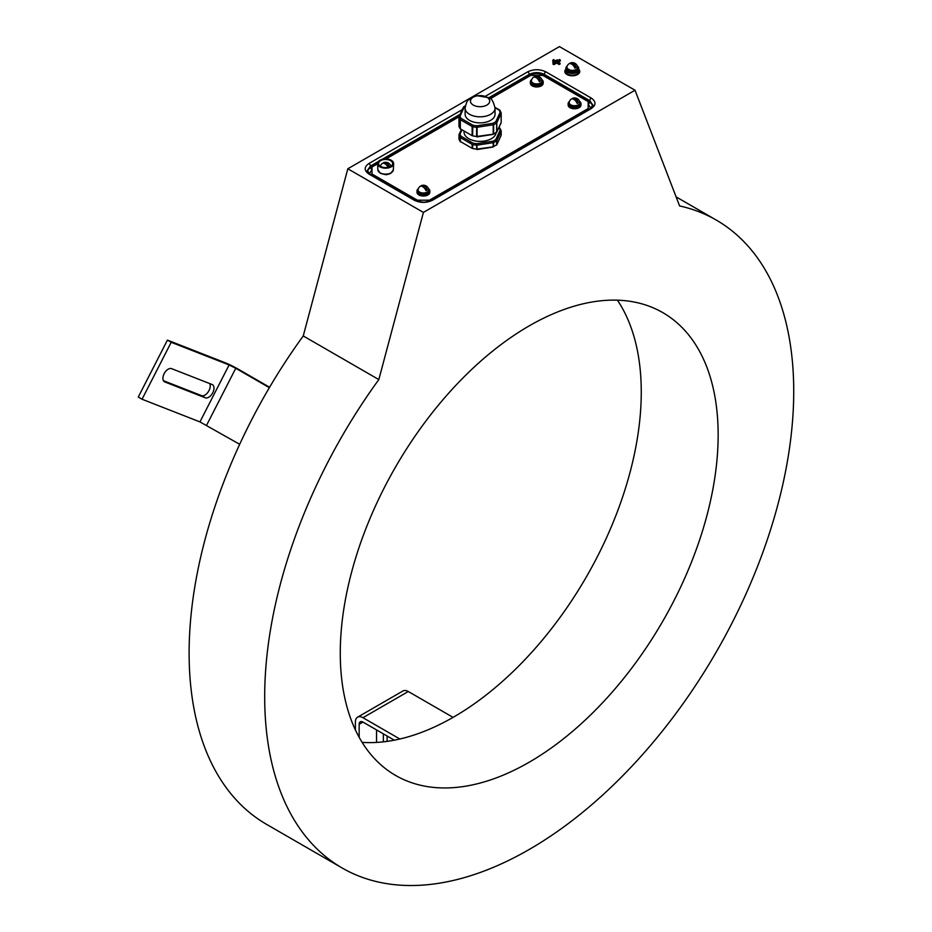 <?xml version="1.0" encoding="UTF-8"?>
<svg xmlns="http://www.w3.org/2000/svg" width="932" height="932" viewBox="0 0 932 932"><rect width="100%" height="100%" fill="white"/><g stroke="black" fill="none" stroke-linecap="round" stroke-linejoin="round"><path stroke-width="1.4" d="M340.273 653.122A267.204 154.269 -60 0 1 455.83 385.359A267.204 154.269 -60 0 1 661.149 311.696A267.204 154.269 -60 0 1 718.153 434.953A267.204 154.269 -60 0 1 600.441 704.988A267.204 154.269 -60 0 1 393.968 774.469A267.204 154.269 -60 0 1 340.273 653.122M617.427 300.174A265.34 153.197 -60 0 1 641.263 392.081A265.34 153.197 -60 0 1 362.129 742.361M342.172 868.007L266.587 824.366A374.082 215.979 -60 0 1 189.114 653.122A374.082 215.979 -60 0 1 303.25 335.951L378.823 379.58L423.408 212.414L635.018 90.229L679.603 205.937A374.082 215.979 -60 0 1 716.254 220.069A374.082 215.979 -60 0 1 793.726 391.312A374.082 215.979 -60 0 1 630.44 767.782A374.082 215.979 -60 0 1 342.172 868.007A374.082 215.979 -60 0 1 264.688 696.752A374.082 215.979 -60 0 1 378.823 379.58M553.899 61.139L552.979 60.056L553.806 59.52L553.41 60.347M553.095 59.928L552.664 60.883L553.41 61.407M556.637 61.908L559.969 63.131L557.243 61.559L560.19 59.869L559.584 59.52L553.095 63.259L556.637 61.908L556.637 63.05L559.13 64.494L560.202 63.877L559.643 63.551M559.363 63.481L559.13 64.494M553.41 63.679L552.862 64.005L553.923 64.623L556.637 63.05M553.095 63.259L552.862 64.005M303.25 335.951L347.822 168.774L423.408 212.414M557.301 59.869L553.095 61.594L557.301 59.869M553.41 62.013L553.41 63.085M553.095 61.594L552.862 62.339M489.615 98.256L529.213 75.399C534.246 73.069 539.29 73.069 544.323 75.399L589.746 101.623L592.857 105.607M485.409 96.252L527.698 71.834C533.745 69.015 539.791 69.015 545.837 71.834L591.307 98.093C596.2 101.576 596.2 105.071 591.307 108.555A2.132 1.235 60 0 0 590.236 108.45L592.927 105.165L589.793 100.668L589.746 101.623A2.132 1.235 -60 0 1 588.243 104.198L588.162 104.151M378.474 161.434L370.377 166.117L370.423 167.073L377.681 162.89M591.307 98.093A2.132 1.235 120 0 0 589.793 100.668L544.323 74.409C539.29 72.032 534.246 72.032 529.213 74.409L488.799 97.744M545.837 71.834A2.132 1.235 120 0 0 544.323 74.409L544.323 75.399A2.132 1.235 -60 0 1 544.183 76.191M367.313 171.057L370.423 167.073A2.132 1.235 60 0 0 371.926 169.647L369.468 173.62M370.377 166.117L367.243 170.614L369.934 173.9A2.132 1.235 120 0 0 368.862 174.004C363.969 170.521 363.969 167.026 368.862 163.543A2.132 1.235 60 0 1 370.377 166.117M557.755 60.568L556.823 60.137M347.822 168.774L559.445 46.6L635.018 90.229M558.233 62.129L560.423 60.871L559.713 60.137M554.866 60.568L553.585 60.254M578.038 94.866L578.469 95.984M576.826 72.347A6.408 3.705 180 0 1 569.836 73.15A6.408 3.705 180 0 1 565.875 69.725L565.875 71.473A6.408 3.705 180 0 0 569.836 74.886A6.408 3.705 180 0 0 576.826 74.094A6.408 3.705 180 0 0 578.702 71.473L578.702 69.725A6.408 3.705 180 0 1 576.826 72.347M578.702 69.248A7.479 4.322 180 0 1 577.584 74.525A7.479 4.322 180 0 1 567.681 74.875A7.479 4.322 180 0 1 565.875 69.248M239.687 444.308L199.949 421.905L142.048 399.234L171.197 342.289L167.422 340.11L225.311 362.781A10.683 0.757 27.1 0 1 238.662 369.41L269.593 387.269M142.048 399.234L138.274 397.044L167.422 340.11M199.949 421.905L229.097 364.96L171.197 342.289M229.097 364.96L235.761 368.28L206.613 425.213M269.348 387.665L235.761 368.28M171.605 368.653A7.479 4.322 120 0 0 164.3 373.417A7.479 4.322 120 0 0 164.463 381.77A7.479 4.322 120 0 0 164.801 381.934L205.331 397.801A7.479 4.322 120 0 0 212.624 393.036A7.479 4.322 120 0 0 212.473 384.683A7.479 4.322 120 0 0 212.135 384.52L171.605 368.653M163.438 380.699L201.545 395.622A7.479 4.322 120 0 0 208.197 391.929A7.479 4.322 120 0 0 209.712 383.576M408.286 691.521L362.944 717.698A10.683 6.175 -120 0 0 357.597 717.174L402.939 690.985A10.683 6.175 60 0 1 408.286 691.521L453.068 717.372M357.597 717.174A10.683 6.175 -120 0 0 355.383 722.067L355.383 729.896M362.944 717.698L399.851 739.006M359.158 724.246A5.347 3.087 60 0 1 360.265 721.799A5.347 3.087 60 0 1 362.944 722.067L359.158 724.246L359.158 737.305M394.329 740.183L362.944 722.067M387.13 741.383L387.13 736.024M383.343 741.849L383.343 733.845M376.54 729.919L376.54 742.42M377.611 163.799L372.008 167.026L372.008 175.1L372.008 174.016L417.361 200.194L429.454 200.194L429.454 201.044M588.162 101.576L588.162 109.65L588.162 101.576L542.82 75.399L530.727 75.399L490.279 98.745M459.01 116.803L386.058 158.918M417.361 201.044L417.361 200.194M429.454 200.194L588.162 108.555M464.614 138.309A15.495 8.947 -0 0 0 465.278 140.429M386.757 165.337L389.518 166.933A5.371 3.099 -120 0 0 383.972 162.529A5.371 3.099 -120 0 0 383.052 163.193M381.689 163.974A5.371 3.099 60 0 1 381.934 163.706A5.371 3.099 60 0 1 388.027 167.364M419.482 186.924A5.371 3.099 60 0 1 419.726 186.656A5.452 5.452 0 0 0 418.084 189.499A5.371 3.099 -0 0 0 421.043 192.679A5.371 3.099 -0 0 0 427.194 192.085A5.371 3.099 -0 0 0 428.72 189.499A5.452 5.452 0 0 0 421.765 185.48A5.371 3.099 -120 0 0 420.833 186.144L420.891 186.179M424.549 188.287L427.334 189.895A4.695 2.703 180 0 1 426.716 190.326A4.695 2.703 180 0 1 425.971 190.676A5.371 3.099 60 0 0 419.726 186.656M427.334 189.895A5.371 3.099 -120 0 0 421.765 185.48M418.433 191.072A4.975 2.866 -0 0 0 423.408 193.809A4.975 2.866 -0 0 0 428.37 191.072M418.34 188.672A6.408 3.705 -0 0 0 416.988 190.944L416.988 192.341A6.408 3.705 -0 0 0 418.864 194.951A6.408 3.705 -0 0 0 425.854 195.755A6.408 3.705 -0 0 0 429.815 192.341L429.815 190.944A6.408 3.705 -0 0 0 428.475 188.672M416.988 190.944A6.408 3.705 -0 0 0 418.864 193.565A6.408 3.705 -0 0 0 425.854 194.357A6.408 3.705 -0 0 0 429.815 190.944M570.629 99.666A5.371 3.099 60 0 1 570.873 99.386A5.452 5.452 0 0 0 569.231 102.229A5.371 3.099 -0 0 0 572.19 105.409A5.371 3.099 -0 0 0 578.353 104.815A5.371 3.099 -0 0 0 579.879 102.229A5.452 5.452 0 0 0 572.912 98.21A5.371 3.099 -120 0 0 571.992 98.874L572.05 98.909M575.708 101.017L578.481 102.625A5.371 3.099 -120 0 0 572.912 98.21M578.481 102.625A4.695 2.703 180 0 1 577.875 103.056A4.695 2.703 180 0 1 577.118 103.405A5.371 3.099 60 0 0 570.873 99.386M532.848 77.845A5.371 3.099 60 0 1 533.092 77.577A5.452 5.452 0 0 0 531.45 80.42A5.371 3.099 -0 0 0 534.409 83.589A5.371 3.099 -0 0 0 540.56 82.995A5.371 3.099 -0 0 0 542.086 80.42A5.452 5.452 0 0 0 535.131 76.401A5.371 3.099 -120 0 0 534.199 77.065L534.257 77.088M537.915 79.197L540.688 80.804A5.371 3.099 -120 0 0 535.131 76.401M540.688 80.804A4.695 2.703 180 0 1 540.082 81.235A4.695 2.703 180 0 1 539.337 81.597A5.371 3.099 60 0 0 533.092 77.577M569.592 103.801A4.975 2.866 -0 0 0 574.555 106.539A4.975 2.866 -0 0 0 579.518 103.801M531.799 81.981A4.975 2.866 -0 0 0 536.774 84.73A4.975 2.866 -0 0 0 541.737 81.981M569.487 101.402A6.408 3.705 -0 0 0 568.147 103.673L568.147 105.071A6.408 3.705 -0 0 0 570.023 107.693A6.408 3.705 -0 0 0 577.013 108.485A6.408 3.705 -0 0 0 580.974 105.071L580.974 103.673A6.408 3.705 -0 0 0 579.622 101.402M568.147 103.673A6.408 3.705 -0 0 0 570.023 106.295A6.408 3.705 -0 0 0 577.013 107.098A6.408 3.705 -0 0 0 580.974 103.673M577.817 103.091A3.425 1.969 -0 0 0 576.978 102.275A3.425 1.969 -0 0 0 576.419 102.019M531.706 79.593A6.408 3.705 -0 0 0 530.355 81.853L530.355 83.251A6.408 3.705 -0 0 0 532.23 85.872A6.408 3.705 -0 0 0 539.22 86.676A6.408 3.705 -0 0 0 543.181 83.251L543.181 81.853A6.408 3.705 -0 0 0 541.841 79.593M530.355 81.853A6.408 3.705 -0 0 0 532.23 84.474A6.408 3.705 -0 0 0 539.22 85.278A6.408 3.705 -0 0 0 543.181 81.853M568.369 64.32A5.371 3.099 60 0 1 568.613 64.052A5.452 5.452 0 0 0 566.971 66.894A5.371 3.099 0 0 0 569.93 70.063A5.371 3.099 0 0 0 576.081 69.469A5.371 3.099 0 0 0 577.607 66.894A5.452 5.452 0 0 0 570.652 62.875A5.371 3.099 -120 0 0 569.72 63.527L569.778 63.562M574.392 64.436A5.371 3.099 0 0 0 571.805 64.203M573.436 65.671L576.221 67.279A5.371 3.099 -120 0 0 570.652 62.875M576.221 67.279A4.695 2.703 180 0 1 575.603 67.71A4.695 2.703 180 0 1 574.858 68.071A5.371 3.099 60 0 0 568.613 64.052M568.45 69.108L568.765 70.354A4.975 2.866 180 0 1 567.32 68.455M573.308 65.52A4.975 2.866 180 0 1 575.731 66.254M577.258 68.455A4.975 2.866 180 0 1 574.52 70.89A4.975 2.866 180 0 1 569.51 70.704L569.126 69.492M572.12 64.413A4.975 2.866 180 0 1 574.695 64.774M577.362 66.056A6.408 3.705 180 0 1 578.702 68.327A6.408 3.705 180 0 1 574.753 71.752A6.408 3.705 180 0 1 565.875 68.327A6.408 3.705 180 0 1 567.227 66.056M578.702 68.327L578.702 69.725A6.408 3.705 180 0 1 574.753 73.15A6.408 3.705 180 0 1 565.875 69.725L565.875 68.327M496.08 132.798A16.03 9.262 180 0 1 485.677 140.802A16.03 9.262 180 0 1 468.749 138.67A16.03 9.262 180 0 1 464.054 132.123L464.054 131.004M501.055 130.608A21.378 12.337 180 0 1 501.183 131.004L501.183 134.93A21.378 12.337 -0 0 0 501.16 134.86M500.076 128.628A1.072 0.816 146.8 0 0 499.074 127.975L498.783 127.801M501.183 131.004A1.072 0.862 164.2 0 0 500.123 130.235A20.306 11.72 -0 0 0 499.074 127.975M500.915 135.722A1.072 0.839 -155.1 0 0 501.16 135.198L501.16 131.261A1.072 0.839 -155.1 0 0 500.123 130.235L495.812 139.544A1.072 0.839 -155.1 0 1 496.838 140.581L496.838 144.507L501.16 135.198M495.894 145.229A1.072 0.839 -155.1 0 0 496.838 144.507M493.622 142.549L493.622 146.475A21.378 12.337 -0 0 0 496.64 144.74L496.64 140.802A1.072 0.676 -125.2 0 0 495.812 139.544A20.306 11.72 -0 0 1 492.935 141.198L493.622 142.549A21.378 12.337 180 0 0 496.64 140.802M461.992 129.816L460.047 134.01A20.306 11.72 -0 0 0 461.095 136.27L472.897 143.085A20.306 11.72 -0 0 0 476.811 143.691L477.079 149.33M477.091 149.085L492.935 146.872M493.214 146.592L493.214 142.666L477.091 145.159M461.387 129.455L459.068 134.429A1.072 0.839 -155.1 0 1 460.047 134.01A1.072 0.862 164.2 0 0 458.987 134.989L458.987 138.915A21.378 12.337 -0 0 0 460.093 141.291A1.072 0.617 -0 0 0 460.338 141.513L472.14 148.328A1.072 0.617 -0 0 0 472.524 148.468A21.378 12.337 -0 0 0 476.636 149.108L476.811 143.691L492.935 141.198L493.214 142.666M472.897 143.085L472.524 148.468M472.14 148.328L472.14 144.402A1.072 0.617 -0 0 0 472.524 144.542A21.378 12.337 180 0 0 476.636 145.171M472.14 144.402L460.338 137.587L460.338 141.513M461.095 136.27A1.072 0.816 146.8 0 0 460.093 137.365A1.072 0.617 -0 0 0 460.338 137.587M461.095 141.944L461.095 141.944A1.072 0.816 146.8 0 1 460.093 141.291L460.093 137.365A21.378 12.337 180 0 1 458.987 134.989M460.874 137.889L461.515 136.515M495.043 114.228A14.959 8.644 180 0 1 485.817 122.209A14.959 8.644 180 0 1 469.507 120.344A14.959 8.644 180 0 1 465.126 114.228L465.126 108.182A14.959 8.644 180 0 0 469.507 114.287A14.959 8.644 180 0 0 485.817 116.162A14.959 8.644 180 0 0 495.043 108.182L495.043 114.228M486.888 97.219A9.623 5.557 180 0 1 489.708 101.145A9.623 5.557 180 0 1 483.766 106.271A9.623 5.557 180 0 1 473.281 105.071A9.623 5.557 180 0 1 470.462 101.145A9.623 5.557 180 0 1 476.403 96.008A9.623 5.557 180 0 1 486.888 97.219M493.168 134.325L496.418 132.565A1.072 0.676 -125.2 0 0 496.64 132.076L496.64 122.919A1.072 0.676 -125.2 0 0 495.812 121.649L500.123 112.341A20.306 11.72 -0 0 0 499.074 110.081L495.043 107.751M493.401 134.313L493.622 133.824A21.378 12.337 -0 0 0 496.64 132.076M460.093 128.639L460.093 119.471A21.378 12.337 180 0 1 458.987 117.094L458.987 126.251A21.378 12.337 -0 0 0 460.093 128.639M465.301 106.201A20.306 11.72 -0 0 0 464.369 106.807L460.047 116.116A1.072 0.862 164.2 0 0 458.987 117.094M465.371 105.782L463.752 106.807A1.072 0.676 -125.2 0 1 464.369 106.807A1.072 0.839 -155.1 0 0 463.39 107.238L459.068 116.547A1.072 0.839 -155.1 0 1 460.047 116.116A20.306 11.72 -0 0 0 461.095 118.387A1.072 0.816 146.8 0 0 460.093 119.471M499.75 110.162A1.072 0.617 120 0 0 499.074 110.081A1.072 0.816 146.8 0 1 499.971 110.372L501.16 112.923A1.072 0.862 164.2 0 0 500.123 112.341A1.072 0.839 -155.1 0 1 501.16 113.378L496.838 122.686L496.838 131.855L501.16 122.535L501.16 113.378M501.055 112.714A21.378 12.337 180 0 1 501.183 113.121L501.183 122.278A21.378 12.337 -0 0 0 501.16 122.197M496.838 122.686A1.072 0.839 -155.1 0 0 495.812 121.649A20.306 11.72 -0 0 1 492.935 123.304L493.214 124.783L477.091 127.276L476.811 125.808L476.636 127.288A21.378 12.337 180 0 1 472.524 126.647A1.072 0.617 180 0 1 472.14 126.507L460.338 119.692L460.338 128.849L472.14 135.676L472.14 126.507A1.072 0.617 120 0 1 472.897 125.203L472.524 135.816A1.072 0.617 180 0 1 472.14 135.676M496.64 122.919A21.378 12.337 180 0 1 493.622 124.655L492.935 123.304L476.811 125.808A20.306 11.72 -0 0 1 472.897 125.203L461.095 118.387A1.072 0.617 120 0 0 460.338 119.692M492.935 134.22L477.091 136.433A1.072 0.617 180 0 1 476.636 136.445L476.636 127.288A1.072 0.617 180 0 0 477.091 127.276L477.079 136.666M493.214 133.94L493.214 124.783M472.524 135.816A21.378 12.337 -0 0 0 476.636 136.445M493.622 124.655L493.622 133.824M380.629 166.42A7.06 4.078 180 0 1 378.567 163.636A7.06 4.078 180 0 1 382.831 159.791A7.06 4.078 180 0 1 390.601 160.654A7.06 4.078 180 0 1 392.663 163.636A7.06 4.078 180 0 1 388.236 167.317A7.06 4.078 180 0 1 380.629 166.42M391.277 160.269A8.015 4.625 180 0 1 393.63 163.648A8.015 4.625 180 0 1 388.586 167.842A8.015 4.625 180 0 1 379.941 166.816A8.015 4.625 180 0 1 377.6 163.648A8.015 4.625 180 0 1 382.458 159.29A8.015 4.625 180 0 1 391.277 160.269M387.782 166.875A6.687 3.856 180 0 1 388.877 167.154M590.702 108.17L588.243 104.198M529.364 76.191A2.132 1.235 60 0 1 529.213 75.399L529.213 74.409A2.132 1.235 60 0 0 527.698 71.834M460.117 114.298L381.98 159.419M384.485 158.953L459.488 115.65M590.236 108.45L431.4 200.159A2.132 1.235 60 0 1 432.471 200.264C426.425 203.083 420.379 203.083 414.332 200.264L368.862 174.004M591.307 108.555L432.471 200.264M431.4 200.159C423.699 202.99 423.664 202.745 415.404 200.159L415.404 200.159A2.132 1.235 120 0 0 414.332 200.264M368.862 163.543L462.295 109.603M164.149 381.561L164.801 381.934M201.545 395.622L205.331 397.801M501.16 131.261L496.838 140.581M393.63 163.648L393.362 169.787A7.759 4.474 180 0 1 388.493 173.83A7.759 4.474 180 0 1 380.128 172.839A7.759 4.474 180 0 1 377.868 169.787L377.6 163.648M552.979 60.056L552.664 60.883M676.119 196.885L716.254 220.069M415.404 200.159L369.934 173.9M390.869 166.257A5.452 5.452 0 0 0 383.972 162.529M381.934 163.706A5.452 5.452 0 0 0 380.361 166.257M499.971 128.255L501.16 130.818M501.101 135.478L496.779 144.798M493.098 147.058L476.974 149.551M459.01 139.101L460.198 141.652M495.043 108.182C493.389 101.285 491.269 97.778 488.671 97.662L477.044 95.716C475.367 95.553 472.559 96.94 468.633 99.864C467.282 100.318 466.117 103.091 465.126 108.182M470.462 141.687L470.462 143.435M499.61 110.034L495.02 107.378M501.101 122.826L496.779 132.134M493.098 134.406L476.974 136.899M393.362 169.787L390.788 173.352L388.737 174.168C386.291 173.958 389.238 175.938 380.349 173.305L377.868 169.787"/></g></svg>
